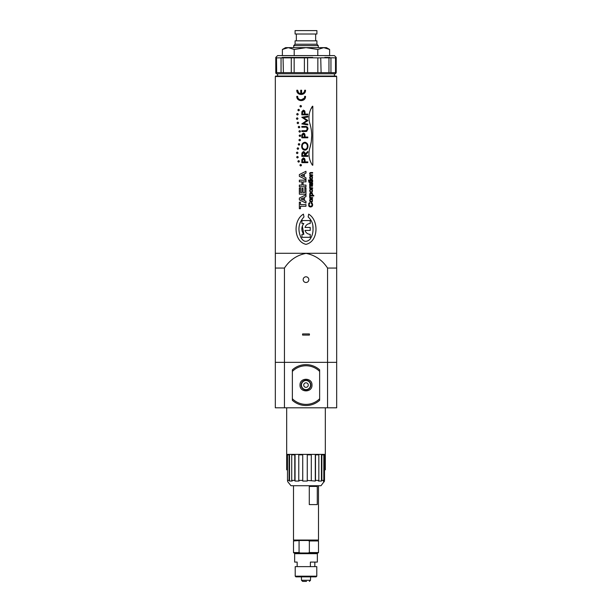 <?xml version="1.0" encoding="UTF-8"?>
<svg xmlns="http://www.w3.org/2000/svg" width="612" height="612" viewBox="0 0 612 612"><rect width="100%" height="100%" fill="white"/><g stroke="black" fill="none" stroke-linecap="round" stroke-linejoin="round"><path stroke-width="0.92" d="M317.284 486.418L317.284 504.594L309.29 504.594L309.29 486.418L317.284 486.418M293.5 485.737L293.5 540.044L318.5 540.044L318.5 485.737M293.5 540.044L293.959 540.495L293.5 540.954L300.262 540.495L293.959 540.495L318.041 540.495L318.5 540.044M324.368 469.832L324.368 481.239L320.994 485.737L291.006 485.737L287.793 481.774L287.502 480.397L289.071 480.397L289.522 481.07L292.161 481.07L291.717 480.397L294.785 480.397L295.053 481.07L299.038 481.07L298.771 480.397L302.718 480.397L302.749 481.07L307.285 481.07L307.262 480.397L315.287 481.07L315.494 480.397L318.837 480.397L318.431 481.07L321.445 481.07L321.851 480.397L323.817 480.397M324.207 481.774L323.304 481.07L323.809 480.405L323.825 454.831L321.851 454.831L321.851 480.397M324.857 454.379L325.316 454.831L325.316 469.832L324.544 469.832L324.544 454.379M323.97 481.07L324.513 480.397L324.513 469.832M287.632 481.239L287.632 480.573M289.071 480.397L289.071 454.831L287.487 454.831L287.502 480.397M289.522 454.379L289.522 481.07M294.785 480.397L294.785 454.831L291.717 454.831L291.717 480.397M295.053 454.379L295.053 481.07M302.718 480.397L302.718 454.831L298.771 454.831L298.771 480.397M311.301 480.397L311.301 454.831L307.262 454.831L307.262 480.397M315.287 481.07L315.287 454.379M318.837 480.397L318.837 454.831L315.494 454.831L315.494 480.397M321.445 481.07L321.445 454.379M324.544 469.832L323.939 469.832L323.939 481.239M287.166 454.379L286.684 454.831L286.684 469.832L287.487 469.832M287.25 454.379L287.25 469.832M289.445 454.379L289.071 454.831M287.487 454.831L287.938 454.379M291.717 454.831L292.092 454.379M294.785 454.831L295.007 454.379M298.771 454.831L298.993 454.379M302.718 454.831L302.749 481.07M307.262 454.831L307.285 454.379M311.301 454.831L311.125 454.379M315.494 454.831L315.318 454.379M318.837 454.831L318.492 454.379M321.851 454.831L321.514 454.379M323.388 454.379L323.825 454.831M286.714 454.831L286.714 469.832M325.071 469.832L325.071 454.831L324.628 454.379M300.01 385.078C299.673 377.352 312.327 377.352 311.99 385.078C312.327 392.797 299.673 392.797 300.01 385.078M301.456 385.078A4.544 4.544 0 0 0 306 389.622A4.544 4.544 0 0 0 310.544 385.078A4.544 4.544 0 0 0 306 380.534A4.544 4.544 0 0 0 301.456 385.078M303.728 385.078A2.272 2.272 0 0 0 306 387.35A2.272 2.272 0 0 0 308.272 385.078A2.272 2.272 0 0 0 306 382.806A2.272 2.272 0 0 0 303.728 385.078M319.632 371.392A19.316 19.316 0 0 0 292.368 371.392L292.368 398.756A19.316 19.316 0 0 0 319.632 398.756L319.632 369.832A20.448 20.448 0 0 0 292.368 369.832L292.368 371.392M292.368 398.756L292.368 400.317A20.448 20.448 0 0 0 319.632 400.317L319.632 398.756M307.805 114.1L307.805 114.865L307.805 114.1L305.044 114.1L304.944 111.621L303.43 110.114L301.915 111.591L301.823 113.35L301.823 114.865L307.805 114.865M301.838 112.47L301.915 111.591M304.47 110.565L304.944 111.621M305.028 112.57L305.044 113.557M307.805 116.249L307.805 117.022L307.805 116.249L301.823 117.252L306.734 120.579L301.823 123.915L307.805 124.917L307.805 124.144L307.805 124.917M307.805 120.411L303.514 117.741L307.805 117.022M305.434 126.455C307.048 126.455 307.89 127.273 307.958 128.903C307.89 127.273 307.048 126.455 305.434 126.455L301.823 126.455L301.823 127.22L305.411 127.22M306.696 131.373L305.434 131.511L306.696 131.373L307.958 128.903M305.411 130.746L307.079 130.065L307.346 128.948L306.207 130.716L301.823 130.746L301.823 131.511L305.434 131.511M307.805 137.034L307.805 137.807L307.805 137.034L305.044 137.034L304.944 134.564L303.43 133.049L301.915 134.525L301.823 136.285L301.823 137.807L307.805 137.807M301.838 135.405L301.915 134.525M304.47 133.508L304.944 134.564M305.028 135.504L305.044 136.491M302.466 148.923L301.838 144.922M302.175 144.05L304.814 142.252C302.711 142.688 301.662 144.034 301.67 146.291C301.693 148.509 302.756 149.825 304.837 150.231C306.918 149.787 307.958 148.448 307.958 146.23C307.951 144.011 306.903 142.68 304.814 142.252M305.51 142.344L307.17 143.575L307.958 146.23M305.962 149.986L304.837 150.231M305.005 153.421L305.044 154.224C305.204 152.809 304.669 151.914 303.422 151.539L304.776 152.503M307.805 155.601L307.805 156.374L307.805 155.601L305.044 155.601L307.805 152.434L307.805 151.462L305.044 154.224M307.805 161.897L307.805 162.662L307.805 161.897L305.044 161.897L304.944 159.418L303.43 157.904L301.915 159.388L301.823 161.147L301.823 162.662L307.805 162.662M301.838 160.26L301.915 159.388M304.47 158.363L304.944 159.418M305.028 160.359L305.044 161.354M303.827 234.342C301.196 230.732 301.196 227.121 303.827 223.518L301.93 223.518L301.93 220.55L310.223 220.55L310.223 223.518C307.629 223.671 305.893 224.979 305.021 227.45L310.223 227.45L310.223 230.418L305.021 230.418C305.893 232.889 307.629 234.197 310.223 234.342L310.223 237.318L301.953 237.318L301.953 234.342L303.827 234.342L302.351 226.065M303.973 216.954C298.503 222.952 297.501 229.829 300.982 237.578C303.345 241.832 306.298 242.474 309.848 239.483C312.082 236.37 313.137 232.858 313.023 228.949C313.267 224.076 311.646 220.083 308.165 216.985L308.655 214.154C319.005 220.159 318.63 241.541 305.992 244.349C293.385 241.449 293.079 220.06 303.445 214.131L303.973 216.954C298.503 222.952 297.501 229.829 300.982 237.578C303.345 241.832 306.298 242.474 309.848 239.483C312.082 236.37 313.137 232.858 313.023 228.949L312.87 226.264M310.039 173.915L310.123 173.479M312.625 174.887L312.625 175.514L312.625 174.887L310.238 174.604M312.625 175.514L309.664 175.514L310.085 174.956L309.695 173.165L309.596 173.777L309.947 172.745L310.804 172.515L309.947 172.745M312.625 172.515L312.625 173.142L312.625 172.515L310.804 172.515M310.827 173.142L312.625 173.142M309.114 180.073L309.114 180.701L309.114 180.073L308.54 180.073L308.54 180.701L309.114 180.701M310.743 183.906L311.156 186.04L310.743 183.906L310.009 184.801L310.185 184.082M310.575 185.773L310.506 186.385L310.001 186.109L309.703 185.551L310.506 186.385L310.575 185.773L310.009 184.801M309.596 184.717L309.703 185.551M309.909 183.508L310.712 183.286L309.687 183.944M310.712 183.286L312.625 183.095L312.449 186.163L312.25 183.86L312.587 184.526M311.845 186.492L312.449 186.163M309.596 187.111L309.756 186.469L309.695 187.517L309.756 186.469L310.491 187.739L312.625 187.846L312.625 188.473L312.625 187.846M310.055 195.45L309.794 193.545L309.664 196.024L313.757 196.024L313.757 195.396L312.311 195.396L312.579 194.983L312.311 195.396M311.118 192.811L311.936 193.01L310.345 192.994L309.794 193.545M312.686 194.425L312.579 194.983M311.141 202.22L309.924 201.654L311.141 202.22L312.288 201.746L312.51 199.604L311.998 198.984L310.001 199.252L309.924 201.654M309.596 200.438L310.001 199.252M310.682 109.395L312.808 106.251L312.808 165.209L311.646 163.947M312.434 106.251C308.808 111.866 308.02 117.864 310.07 124.251C312.258 131.901 312.258 139.551 310.07 147.201L311.271 141.716M311.332 141.296L311.715 135.657M309.435 206.764L308.716 205.9L310.544 207.07L312.418 206.014L311.638 206.795M308.777 203.383L309.657 202.656L309.779 203.314L309.657 202.656L308.777 203.383L308.716 205.9M309.129 203.834L309.152 205.663L309.756 206.213L308.93 204.676L309.779 203.314M310.544 206.374L311.454 206.183L312.227 204.729L311.454 206.183L309.756 206.213M311.967 203.773L311.187 203.245L311.324 202.564L312.342 203.329L311.324 202.564L311.187 203.245L312.227 204.729M312.686 204.676L312.418 206.014L312.342 203.329M309.596 196.857L309.756 196.215L309.695 197.263L309.756 196.215L310.491 197.492L312.625 197.592L312.625 198.219L312.625 197.592M311.141 192.474L309.924 191.908L311.141 192.474L312.288 192L312.51 189.858L311.998 189.238L310.001 189.506L309.924 191.908M309.596 190.684L310.001 189.506M312.617 181.053L312.579 182.047L312.617 181.053L312.189 181.404M311.783 181.764L310.055 181.764L309.664 181.137L309.664 181.764L308.632 181.764L309.664 182.85L312.579 182.047M312.625 180.073L312.625 180.701L312.625 180.073L309.664 180.073L309.664 180.701L312.625 180.701M311.141 179.53L309.924 178.956L311.141 179.53L312.288 179.048L312.51 176.906L311.998 176.287L310.001 176.554L309.924 178.956M309.596 177.74L310.001 176.554M305.969 204.592L305.969 206.267L305.969 204.592L300.454 204.592L300.454 202.151L299.345 202.151L299.345 208.7L300.454 208.7L300.454 206.267L305.969 206.267M305.969 187.884L305.969 194.18L305.969 187.884L304.86 187.884L304.86 192.505L303.032 192.505L303.032 188.366L301.923 188.366L301.923 192.505L300.454 192.505L300.454 188.052L299.345 188.052L299.345 194.18L305.969 194.18M305.969 171.276L305.969 173.081L305.969 171.276L299.345 174.573L299.345 176.363L305.969 179.561L305.969 177.794L305.969 179.561M300.714 165.982C299.719 165.47 299.719 164.957 300.714 164.429C301.708 164.942 301.716 165.462 300.714 165.982L300.048 164.812M297.868 161.384L298.641 160.604C299.643 161.124 299.643 161.637 298.648 162.157C297.654 161.645 297.654 161.132 298.641 160.604M297.455 157.972C296.46 157.46 296.46 156.947 297.455 156.427C298.449 156.94 298.449 157.452 297.455 157.972C296.46 157.46 296.46 156.947 297.455 156.427M297.195 153.635C296.208 153.122 296.2 152.602 297.195 152.082C298.189 152.595 298.189 153.115 297.195 153.635C296.208 153.122 296.2 152.602 297.195 152.082M297.883 149.336C296.897 148.823 296.889 148.311 297.883 147.79C298.878 148.303 298.885 148.815 297.883 149.336C296.889 148.831 296.889 148.311 297.883 147.79M299.023 145.143C298.029 144.631 298.029 144.111 299.023 143.59C300.018 144.103 300.025 144.623 299.023 145.143L298.327 144.034M299.941 136.499C298.947 135.994 298.947 135.474 299.941 134.954C300.943 135.466 300.943 135.979 299.941 136.499L299.26 135.359M299.023 127.862C298.029 127.357 298.029 126.837 299.023 126.317C300.018 126.829 300.025 127.35 299.023 127.862L298.327 126.76M297.195 119.371C296.208 118.858 296.2 118.345 297.195 117.825C298.189 118.338 298.189 118.858 297.195 119.371C296.208 118.866 296.2 118.345 297.195 117.825M301.601 93.705L301.601 90.232L300.722 90.232L300.722 93.705C298.847 93.33 297.822 92.167 297.662 90.232L296.789 90.232C296.522 95.847 305.732 95.916 305.533 90.232L304.661 90.232C304.501 92.16 303.483 93.322 301.601 93.705L303.322 92.986M303.782 92.55L304.156 92.045M297.662 90.232L298.526 92.542M305.533 96.359C305.732 102.043 296.522 101.975 296.789 96.359L297.662 96.359C297.455 100.865 304.83 100.896 304.661 96.359L305.533 96.359C305.732 102.043 296.522 101.975 296.789 96.359M301.142 99.855L304.065 98.31M300.714 107.024C299.719 106.511 299.719 105.998 300.714 105.471C301.708 105.983 301.716 106.503 300.714 107.024L300.048 105.853M297.868 110.076L298.641 109.296C299.643 109.816 299.643 110.328 298.648 110.849C297.654 110.336 297.654 109.823 298.641 109.296M297.455 115.033C296.46 114.52 296.46 114 297.455 113.48C298.449 113.993 298.449 114.513 297.455 115.033C296.46 114.52 296.46 114.008 297.455 113.48M297.883 123.67C296.897 123.157 296.889 122.637 297.883 122.117C298.878 122.63 298.885 123.15 297.883 123.67C296.889 123.157 296.889 122.645 297.883 122.117M305.969 180.165L305.969 181.84L305.969 180.165L299.345 180.165L299.345 181.84L301.945 181.84L301.945 185.092L299.345 185.092L299.345 186.775L305.969 186.775L305.969 185.092L305.969 186.775M305.969 194.777L305.969 196.59L305.969 194.777L299.345 198.074L299.345 199.864L305.969 203.069L305.969 201.302L305.969 203.069M336.677 76.5L275.323 76.5L275.323 253.284L336.677 253.284L336.677 76.5L336.218 76.049L275.783 76.049L275.323 76.5M275.369 253.284L275.323 268.056L284.442 268.056C289.744 260.001 296.958 255.112 306.069 253.376C315.142 255.189 322.302 260.077 327.558 268.056L336.677 268.056L336.677 253.376L336.677 362.35L327.558 362.35L336.677 362.35L336.677 407.799L284.442 407.799L284.442 362.35L327.558 362.35L327.558 407.799M277.596 73.777L277.596 76.049M334.404 73.777L334.404 76.049M308.838 279.638A2.838 2.838 0 0 1 306 282.484A2.838 2.838 0 0 1 303.162 279.638A2.838 2.838 0 0 1 306 276.8A2.838 2.838 0 0 1 308.838 279.638M328.958 72.637L328.958 57.865L330.947 57.865L330.947 72.637L275.783 72.637L275.783 73.088L276.463 73.777L335.537 73.777L336.218 72.637L331.13 72.706M335.514 72.637L335.514 57.865L336.218 57.413L334.404 55.593L277.596 55.593L275.783 57.413M275.783 72.637L275.783 57.865L276.678 57.796M281.053 72.637L281.053 57.865L276.486 57.865L276.678 72.706M281.053 57.865L283.402 57.788M291.274 72.637L291.274 57.865L283.042 57.865L283.402 72.713M291.274 57.865L294.579 57.796M304.401 72.637L304.401 57.865L294.15 57.865L294.15 72.637M304.401 57.865L307.599 57.865L307.599 72.637L308.027 72.713M317.85 72.637L317.85 57.865L308.027 57.796M317.85 57.865L320.726 57.865L321.109 72.713M328.958 57.865L321.109 57.788M335.514 57.865L331.13 57.796M336.218 57.413L336.218 72.637M329.86 57.413L324.842 57.413L329.86 57.413M282.369 57.413L312.724 57.413M282.384 49.465L285.552 47.644L326.448 47.644L329.616 49.465L323.71 47.644L317.804 49.465L306 47.644L294.196 49.465L288.29 47.644L282.384 49.465L282.384 55.593M316.909 44.232L295.091 44.232L295.091 40.828L316.909 40.828L316.909 44.232L318.271 45.594L293.729 45.594L293.729 47.644M318.271 45.594L318.271 47.644M295.091 44.232L293.729 45.594M296.346 34.012L296.346 40.828M315.654 34.012L315.654 40.828M316.909 30.6L295.091 30.6L295.091 34.012L316.909 34.012L316.909 30.6M310.491 187.739L310.116 187.142M309.695 187.517L310.116 187.915L309.664 188.473L312.625 188.473M312.495 193.606L311.936 193.01M312.434 165.209C308.808 159.594 308.02 153.589 310.07 147.201M312.808 165.209L312.808 106.251M310.491 197.492L310.116 196.896M309.695 197.263L310.116 197.661L309.664 198.219L312.625 198.219M308.165 216.985L308.655 214.154M305.021 230.418C305.893 232.889 307.629 234.197 310.223 234.342M307.805 124.144L303.514 123.417L307.805 120.748M312.288 185.069L312.166 184.426L312.158 185.627L311.592 185.734L311.141 183.914L311.822 184.005L312.288 185.069L312.158 185.627L312.166 184.426L311.141 183.914L311.432 185.49M311.99 193.752C312.502 194.708 312.227 195.274 311.164 195.45L310.292 195.144L310.276 193.744L311.99 193.752M311.998 199.726C312.525 200.744 312.235 201.363 311.141 201.578C310.047 201.356 309.764 200.744 310.299 199.719L311.998 199.726M311.99 189.972C312.525 190.998 312.242 191.617 311.141 191.831C310.047 191.617 309.764 190.998 310.292 189.98L311.99 189.972M311.99 177.029C312.525 178.046 312.242 178.666 311.141 178.88C310.047 178.666 309.764 178.046 310.292 177.029L311.99 177.029M284.442 268.056L284.442 362.35L275.323 362.35L275.323 253.376M303.422 151.539L301.907 153.084L301.823 156.374L307.805 156.374M305.969 177.794L304.462 177.105L304.462 173.8L305.969 173.081M299.712 132.161C298.717 131.649 298.717 131.129 299.712 130.608C300.714 131.121 300.714 131.641 299.712 132.161M299.712 140.844C298.717 140.332 298.717 139.819 299.712 139.299C300.714 139.804 300.714 140.324 299.712 140.844M305.969 185.092L303.055 185.092L303.055 181.84L305.969 181.84M305.969 201.302L304.462 200.614L304.462 197.301L305.969 196.59M304.439 160.857L304.432 161.897L302.435 161.897L302.435 160.543L303.43 158.669L304.447 160.596L304.317 159.395M304.439 154.522L304.432 155.601L302.435 155.601L302.435 154.224L303.422 152.304L304.439 154.255L303.422 152.304M302.282 146.26C302.29 144.455 303.131 143.376 304.814 143.024C306.505 143.369 307.346 144.447 307.346 146.26C307.339 148.043 306.505 149.114 304.837 149.466C303.154 149.114 302.305 148.05 302.282 146.26M304.439 136.002L304.432 137.034L302.435 137.034L302.435 135.688L303.43 133.814L304.447 135.742L304.317 134.541M306.337 127.296L307.346 128.948M304.439 113.067L304.432 114.1L302.435 114.1L302.435 112.746L303.43 110.879L304.447 112.807L304.317 111.598M310.009 200.461L311.141 201.578M310.009 177.771L311.141 178.88M327.558 268.056L327.558 362.35L275.323 362.35L275.323 407.799L284.442 407.799M302.588 333.945L309.412 333.945L309.412 335.085L302.588 335.085L302.588 333.945L302.588 335.085M303.353 174.321L303.353 176.6L300.897 175.483L303.353 174.321M303.353 197.829L303.353 200.101L300.897 198.984L303.353 197.829M302.955 148.441L304.837 149.466L305.916 149.167M307.193 145.128L306.734 144.111M302.611 111.445L302.435 112.746M302.611 134.38L302.435 135.688M302.558 153.031L302.435 154.224M302.611 159.235L302.435 160.543M309.412 335.085L309.412 333.945M282.14 57.413L299.276 57.413M294.196 55.593L294.196 49.465M317.804 55.593L317.804 49.465M329.616 55.593L329.616 49.465M286.684 407.799L286.684 454.379L325.316 454.379L325.316 407.799M310.376 562.084L317.36 562.084L317.36 553.676L294.64 553.676L294.64 562.084L297.157 562.084L297.157 566.628L310.376 566.628L310.376 562.084M297.157 566.628L295.206 566.628L295.206 576.175L316.794 576.175L316.113 576.856L295.887 576.856L295.206 576.175M316.794 576.175L316.794 566.628L310.376 566.628M306.528 581.4L302.642 581.4L306.528 581.4M306.069 581.4L306.451 581.4M318.5 540.954L318.041 540.495L308.15 540.495L309.351 540.954L318.5 540.954L318.5 552.544L309.351 552.544L309.351 540.954M299.069 540.954L299.069 552.544L293.5 552.544L293.5 540.954M293.5 552.544L293.959 552.996L318.041 552.996L318.5 552.544M299.069 552.544L300.262 552.996M309.351 552.544L308.15 552.996M314.843 562.084L314.843 566.628M301.15 385.078A4.85 4.85 0 0 1 306 380.22A4.85 4.85 0 0 1 310.85 385.078A4.85 4.85 0 0 1 306 389.928A4.85 4.85 0 0 1 301.15 385.078M301.41 576.856L301.509 580.298L310.491 580.298L309.358 581.4M287.143 454.379L286.684 454.831M295.321 552.996L294.64 553.676M301.509 580.298L302.642 581.4M310.491 580.298L310.59 576.856M316.679 552.996L317.36 553.676"/></g></svg>
